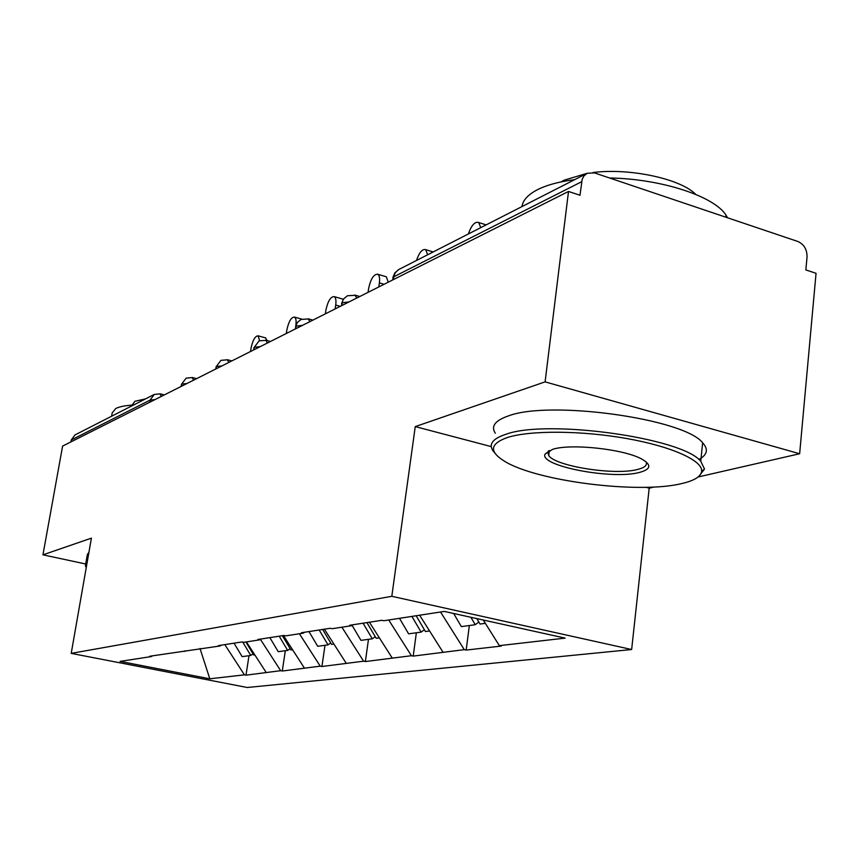 <?xml version="1.0" encoding="UTF-8"?>
<svg xmlns="http://www.w3.org/2000/svg" width="859" height="859" viewBox="0 0 859 859"><rect width="100%" height="100%" fill="white"/><g stroke="black" fill="none" stroke-linecap="round" stroke-linejoin="round"><path stroke-width="1.29" d="M645.925 487.3L649.189 488.159L654.268 486.999M698.12 476.97L799.643 453.745L816.05 273.302L805.849 269.93L807.041 257.024C807.106 249.507 804.078 244.343 797.947 241.519L594.557 172.927L587.234 173.239L583.905 175.966L582.155 179.359L579.997 195.261L568.508 191.46L62.6 446.1L42.95 554.839L85.696 563.987M649.189 488.159L631.644 649.522L247.22 687.501L71.211 653.377L391.811 596.307L631.644 649.522M483.263 620.015L499.358 645.646L565.136 638.119L444.328 611.415L383.866 620.735L381.815 620.295L349.71 625.266L351.707 625.685L352.899 624.772M499.358 645.646L501.291 646.065L466.179 650.07L469.336 625.524M440.527 611.995L464.289 649.662L466.179 650.07M464.289 649.662L413.222 656.104L416.357 632.772M388.708 619.983L411.407 655.718L413.222 656.104M411.407 655.718L365.365 661.548L368.479 639.332M341.893 627.199L363.615 661.194L365.365 661.548M363.615 661.194L321.921 666.498L325.003 645.292M299.404 633.749L320.235 666.165L321.921 666.498M320.235 666.165L282.289 671.019L285.328 650.725M260.417 639.343L280.668 670.696L282.289 671.019M280.668 670.696L245.996 675.153L248.992 655.707M224.811 644.604L244.428 674.841L245.996 675.153M244.428 674.841L209.8 678.803L120.088 661.387L151.431 656.555L152.419 655.825M351.707 625.685L332.175 628.702L330.21 628.283L301.412 632.739L303.324 633.147L285.746 635.853L283.867 635.467L257.883 639.483L259.719 639.858L243.827 642.317L242.013 641.941L218.465 645.592L220.226 645.947L149.788 656.233L151.431 656.555M419.622 615.227L442.954 652.11M369.413 622.217L392.155 657.93M303.324 633.147L304.473 632.267M324.38 629.185L346.166 663.191M259.719 639.858L260.825 639.032M283.438 635.531L304.333 667.98M220.226 645.947L221.289 645.152M246.426 641.909L266.118 672.361M184.277 651.487L185.308 650.725M149.734 402.237L150.1 400.09L71.243 440.001L70.9 441.923M71.243 440.001L75.044 434.901L154.244 394.442L150.1 400.09L154.867 399.66M200.007 648.448L209.8 678.803M799.643 453.745L545.1 381.868L568.508 191.46M545.1 381.868L415.251 426.601L391.811 596.307M71.211 653.377L91.408 538.142L42.95 554.839M415.251 426.601L491.273 446.605M646.118 461.852C647.579 465.106 644.787 467.629 637.732 469.422C615.248 475.661 555.709 466.405 548.729 455.571L547.849 452.049L548.547 450.857L549.277 451.082M259.59 340.647L258.097 335.826C255.155 335.976 252.825 340.024 251.075 347.981L250.517 351.514M265.431 337.845L267.192 340.594M253.018 653.882L250.764 655.46L242.131 656.641L234.045 643.176M242.743 642.092L250.764 655.46M245.889 641.995L253.716 655.052L254.833 654.902M295.904 325.293L295.84 325.271C296.441 320.772 296.001 318.045 294.508 317.078C291.287 317.132 288.742 321.373 286.885 329.813L286.315 333.496M290.127 648.674L287.668 650.403L278.262 651.691L269.855 637.636M279.186 636.186L287.668 650.403M282.375 635.692L290.89 649.962L292.586 649.737M340.25 306.352L335.708 305.052C336.298 300.5 335.815 297.686 334.248 296.623C330.683 296.57 327.913 301.026 325.926 310.013L325.346 313.846M341.882 298.825L343.149 299.544M330.704 642.961L328.02 644.873L317.712 646.29L308.961 631.58M319.172 629.991L328.02 644.873M322.673 629.454L331.553 644.39L333.915 644.067M335.708 305.052L335.128 308.929M384.091 284.286L379.377 282.89C379.957 278.305 379.431 275.417 377.799 274.257C373.837 274.032 370.787 278.724 368.651 288.334L368.06 292.35M385.541 276.544L386.367 276.791L388.225 282.203M375.243 636.691L372.301 638.817L360.973 640.363L352.104 625.384M363.067 623.194L372.301 638.817M366.922 622.592L376.188 638.28L379.367 637.84M379.377 282.89L378.798 286.949M427.642 254.769L425.731 249.668C422.349 248.766 419.267 252.363 416.486 260.47M424.378 629.754L421.125 632.127L408.616 633.835L399.489 618.319M411.901 616.408L421.125 632.127M416.153 615.753L425.43 631.537L429.575 630.968M480.739 227.646L478.753 222.535C474.941 221.321 471.484 225.122 468.37 233.959M478.839 622.045L475.242 624.708L461.347 626.619L453.67 613.476M470.904 617.288L475.242 624.708M476.831 618.598L480.02 624.053L485.335 623.323M111.616 416.218L112.196 412.911L115.782 408.508C119.422 406.651 125.328 405.491 133.51 405.029M132.093 405.115L134.906 401.293L145.515 398.898M85.513 565.072L87.36 554.495L88.917 552.337M86.254 567.531L85.374 565.834L86.92 563.751M681.595 483.606C694.255 480.707 700.944 476.595 701.653 471.269C702.812 460.531 671.523 446.401 626.394 438.466C581.339 430.488 530.679 430.252 507.937 437.338C490.049 443.534 488.803 451.437 504.222 461.058C535.726 481.072 638.183 494.236 681.595 483.606M494.945 453.144L493.034 450.878C488.438 444.124 492.765 438.584 506.026 434.246C546.872 419.063 682.046 437.703 700.751 461.229L704.509 469.046L698.958 476.24M639.558 472.407C612.317 479.988 539.001 465.965 545.025 454.164L552.766 449.278C571.052 443.373 623.859 449.074 641.609 458.985C651.809 464.783 651.122 469.25 639.558 472.407M521.961 206.59C522.863 200.319 527.898 194.768 537.047 189.914C546.378 185.104 558.941 181.678 574.725 179.628M609.6 177.996C661.054 178.779 714.473 196.292 726.048 215.244L727.541 217.778M561.185 181.872L564.159 180.175L587.019 173.346M593 172.519C629.711 167.816 680.639 178.779 695.747 194.402M495.299 433.226C490.747 426.257 495.095 420.502 508.356 415.939C549.202 400.015 684.054 418.558 702.641 442.793C708.632 449.321 707.354 454.883 698.839 459.501M581.64 181.732L393.862 276.748L393.465 279.562M586.837 173.443L398.351 269.737L395.194 272.904L392.466 280.066M160.053 393.819L161.277 396.428M186.94 383.522L181.883 384.016L181.002 386.507M192.223 377.498L193.576 380.172M221.923 365.902L216.554 366.471L215.588 369.091M227.313 359.696L228.827 362.434M260.266 346.606L254.532 347.251L253.48 350.021M265.742 340.196L267.439 342.999M302.465 325.368L296.323 326.109L295.174 329.04M308.016 318.743L309.927 321.61M349.13 301.874L342.516 302.733L341.248 305.847M354.746 295.034L356.904 297.966M164.305 394.904L160.214 393.862L154.244 394.442M196.604 378.647L192.437 377.563L186.156 378.132L181.335 384.521M231.844 360.909L227.603 359.781L220.967 360.351L215.931 367.029M270.435 341.485L266.14 340.314L259.096 340.873L253.824 347.874M312.891 320.117L308.564 318.904L301.037 319.451L297.407 322.458L295.517 326.796M359.803 296.505L355.486 295.26L347.401 295.764L343.579 298.932L341.592 303.506M398.92 269.447L394.893 272.786L392.799 277.607M265.807 337.941L258.097 335.826M301.788 319.118L294.508 317.078M342.516 299.007L334.248 296.623M386.367 276.791L377.799 274.257M433.172 251.945L425.731 249.668M486.162 224.875L478.753 222.535M701.653 471.269L704.509 469.046M547.849 452.049L545.025 454.164M726.048 215.244L725.844 217.209M548.729 455.571L549.352 450.481M702.641 442.793L700.751 461.229"/></g></svg>
